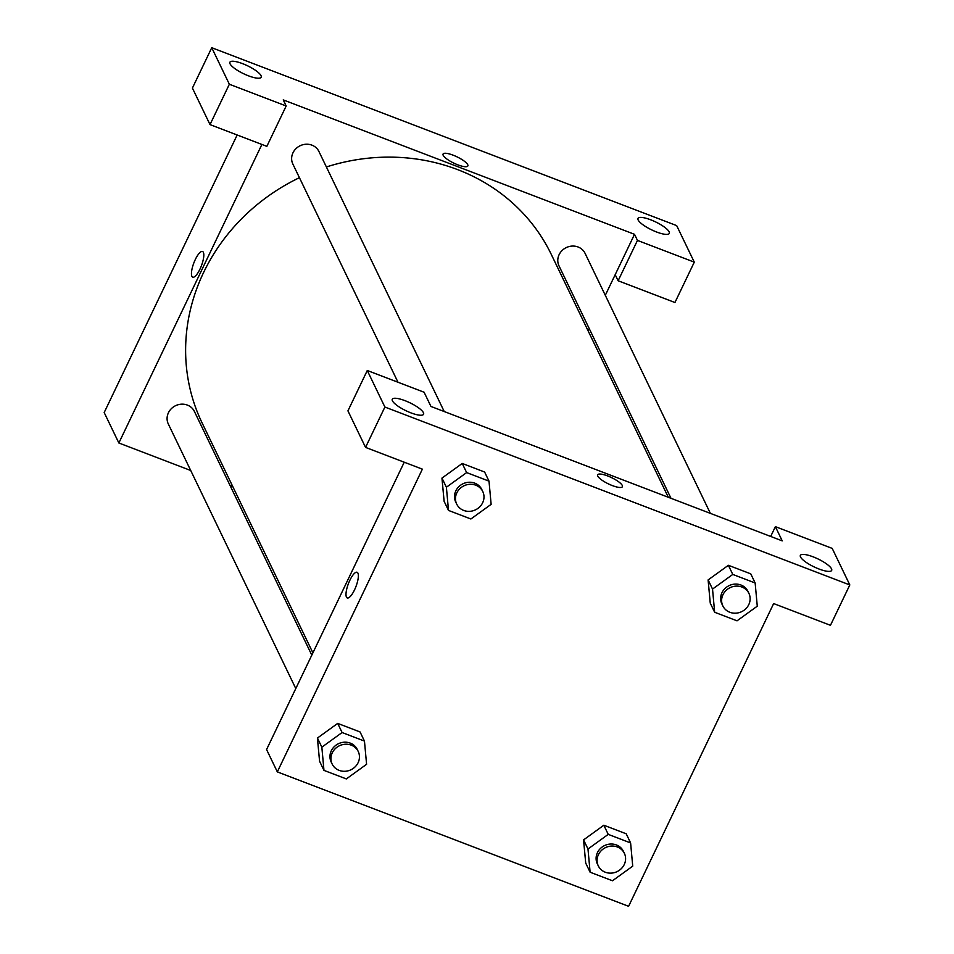 <?xml version="1.0" encoding="UTF-8"?>
<svg xmlns="http://www.w3.org/2000/svg" width="954" height="954" viewBox="0 0 954 954"><rect width="100%" height="100%" fill="white"/><g stroke="black" fill="none" stroke-linecap="round" stroke-linejoin="round"><path stroke-width="1.43" d="M637.463 240.408L634.517 234.314L283.243 99.896L286.176 105.989L266.846 146.356L210.011 124.604L192.41 88.066L211.752 47.7L676.672 225.609L694.285 262.147L674.943 302.513L618.12 280.762L637.463 240.408L694.285 262.147M190.717 470.489L118.856 442.99L104.189 412.545L237.164 134.991M230.045 63.811A17.363 4.436 25.6 0 0 246.06 74.841A17.363 4.436 25.6 0 0 261.193 77.238A17.363 4.436 25.6 0 0 247.456 65.743A17.363 4.436 25.6 0 0 229.89 62.237A17.363 4.436 25.6 0 0 230.045 63.811M210.011 124.604L229.354 84.238L211.752 47.7M286.176 105.989L229.354 84.238M634.517 234.314L615.187 274.68L618.12 280.762M669.136 231.834A17.363 4.436 25.6 0 0 653.132 220.791A17.363 4.436 25.6 0 0 637.987 218.394A17.363 4.436 25.6 0 0 651.725 229.902A17.363 4.436 25.6 0 0 669.303 233.396A17.363 4.436 25.6 0 0 669.136 231.834M202.546 251.51A13.738 4.043 -69.1 0 0 194.556 261.181A13.738 4.043 -69.1 0 0 191.897 276.326A13.738 4.043 110.9 0 1 194.556 261.181A13.738 4.043 110.9 0 1 202.546 251.498A13.738 4.043 110.9 0 1 201.401 265.784A13.738 4.043 110.9 0 1 192.72 277.173A13.738 4.043 110.9 0 1 191.885 276.326A13.738 4.043 -69.1 0 0 192.72 277.173M118.856 442.99L261.897 144.459M232.788 486.588L230.093 485.562M467.734 164.696A13.738 3.506 -154.4 0 1 467.854 165.936A13.738 3.506 -154.4 0 1 453.949 163.17A13.738 3.506 -154.4 0 1 443.061 154.059A13.738 3.506 -154.4 0 1 455.058 155.955A13.738 3.506 -154.4 0 1 467.734 164.696M467.854 165.936A13.738 3.506 25.6 0 0 467.722 164.696A13.738 3.506 25.6 0 0 455.058 155.967A13.738 3.506 25.6 0 0 443.061 154.059M615.187 274.68L605.301 295.311M589.286 328.725L588.189 331.014M670.996 498.31L559.008 265.88A14.465 13.32 -25.7 0 1 562.061 250.556A14.465 13.32 -25.7 0 1 578.076 246.991A14.465 13.32 -25.7 0 1 585.064 253.323L710.372 513.371M295.788 688.561L168.309 423.981A14.465 13.32 -25.7 0 1 171.362 408.658A14.465 13.32 -25.7 0 1 187.389 405.092A14.465 13.32 -25.7 0 1 194.377 411.424L311.803 655.136M397.997 382.256L292.854 164.04A14.465 13.32 -25.7 0 1 295.907 148.717A14.465 13.32 -25.7 0 1 311.934 145.151A14.465 13.32 -25.7 0 1 318.922 151.483L444.218 411.532M326.387 166.962A193.853 178.553 -25.7 0 1 457.67 169.633A193.853 178.553 -25.7 0 1 551.329 254.503L668.301 497.272M312.9 652.858L202.045 422.801A193.853 178.553 -25.7 0 1 299.437 177.682M782.232 540.87L430.946 406.452L424.101 392.237L367.278 370.498L384.891 407.048L849.811 584.945L832.21 548.407L775.375 526.656L782.232 540.87M849.811 584.945L830.469 625.311L773.646 603.572L628.603 906.3L277.328 771.881L266.571 749.546L404.234 462.213M622.402 486.707A13.738 3.506 25.6 0 0 622.282 485.467A13.738 3.506 -154.4 0 1 622.402 486.707A13.738 3.506 -154.4 0 1 608.497 483.928A13.738 3.506 -154.4 0 1 597.621 474.83A13.738 3.506 -154.4 0 1 609.606 476.726A13.738 3.506 -154.4 0 1 622.282 485.467A13.738 3.506 25.6 0 0 609.606 476.738A13.738 3.506 25.6 0 0 597.621 474.83M423.421 412.677A17.363 4.436 -154.4 0 1 423.576 414.251A17.363 4.436 -154.4 0 1 405.999 410.745A17.363 4.436 -154.4 0 1 392.261 399.249A17.363 4.436 -154.4 0 1 407.406 401.646A17.363 4.436 -154.4 0 1 423.421 412.677M831.518 568.834A17.363 4.436 -154.4 0 1 831.673 570.409A17.363 4.436 -154.4 0 1 814.108 566.903A17.363 4.436 -154.4 0 1 800.358 555.407A17.363 4.436 -154.4 0 1 815.503 557.804A17.363 4.436 -154.4 0 1 831.518 568.834M770.689 536.458L775.375 526.656M367.278 370.498L347.936 410.864L365.549 447.402L422.372 469.153L277.328 771.881M365.549 447.402L384.891 407.048M448.511 510.426L446.389 487.232L466.637 472.588L489.008 481.15L491.131 504.344L470.882 518.988L448.511 510.426L444.111 501.291L441.952 478.097M466.637 472.588L462.237 463.453L484.608 472.003L462.237 463.453L441.988 478.085L446.389 487.232M342.092 732.529L337.692 723.394L360.063 731.956L337.692 723.394L317.443 738.038L321.844 747.173L342.092 732.529L364.464 741.091L366.586 764.297L346.338 778.929L323.966 770.379L321.844 747.173M323.966 770.379L319.566 761.232L317.408 738.038M608.235 834.368L603.834 825.234L626.206 833.796L603.834 825.234L583.586 839.878L587.986 849.012L608.235 834.368L630.606 842.931L632.729 866.137L612.48 880.769L590.109 872.218L587.986 849.012M590.109 872.218L585.708 863.072L583.55 839.878M714.653 612.265L710.253 603.131L708.106 579.937L728.379 565.293L750.75 573.843L728.379 565.293L732.779 574.427L755.151 582.989L757.273 606.184L737.025 620.827L714.653 612.265L712.531 589.071L732.779 574.427M357.094 572.269A13.738 4.043 -69.1 0 0 349.104 581.952A13.738 4.043 -69.1 0 0 346.445 597.097A13.738 4.043 110.9 0 1 349.104 581.952A13.738 4.043 110.9 0 1 357.094 572.269A13.738 4.043 110.9 0 1 355.949 586.555A13.738 4.043 110.9 0 1 347.268 597.943A13.738 4.043 110.9 0 1 346.445 597.097A13.738 4.043 -69.1 0 0 347.268 597.943M624.369 853.317L623.391 851.29A14.465 13.32 154.3 0 0 604.574 845.566A14.465 13.32 154.3 0 0 597.323 863.847L598.301 865.886A14.465 13.32 154.3 0 0 611.192 873.125A14.465 13.32 154.3 0 0 624.25 864.539A14.465 13.32 154.3 0 0 624.369 853.317A14.465 13.32 154.3 0 0 605.551 847.593A14.465 13.32 154.3 0 0 598.301 865.886M630.606 842.931L626.206 833.796M585.708 863.072L583.586 839.878M358.227 751.478L357.249 749.45A14.465 13.32 154.3 0 0 338.431 743.726A14.465 13.32 154.3 0 0 331.181 762.007L332.159 764.047A14.465 13.32 154.3 0 0 345.05 771.285A14.465 13.32 154.3 0 0 358.108 762.699A14.465 13.32 154.3 0 0 358.227 751.478A14.465 13.32 154.3 0 0 339.409 745.754A14.465 13.32 154.3 0 0 332.159 764.047M364.464 741.091L360.063 731.956M319.566 761.232L317.443 738.038M748.914 593.376L747.936 591.349A14.465 13.32 154.3 0 0 729.118 585.625A14.465 13.32 154.3 0 0 721.868 603.906L722.846 605.933A14.465 13.32 154.3 0 0 735.737 613.183A14.465 13.32 154.3 0 0 748.795 604.597A14.465 13.32 154.3 0 0 748.914 593.376A14.465 13.32 154.3 0 0 730.096 587.652A14.465 13.32 154.3 0 0 722.846 605.933M712.531 589.071L708.13 579.925L710.253 603.131M755.151 582.989L750.75 573.843M482.772 491.537L481.794 489.509A14.465 13.32 154.3 0 0 462.976 483.785A14.465 13.32 154.3 0 0 455.726 502.066L456.704 504.094A14.465 13.32 154.3 0 0 469.595 511.344A14.465 13.32 154.3 0 0 482.652 502.758A14.465 13.32 154.3 0 0 482.772 491.537A14.465 13.32 154.3 0 0 463.954 485.813A14.465 13.32 154.3 0 0 456.704 504.094M489.008 481.15L484.608 472.003M444.111 501.291L441.988 478.085"/></g></svg>
